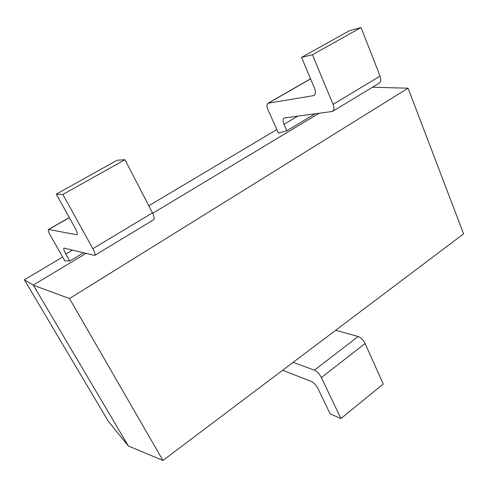 <?xml version="1.0" encoding="UTF-8"?>
<svg xmlns="http://www.w3.org/2000/svg" width="488" height="488" viewBox="0 0 488 488"><rect width="100%" height="100%" fill="white"/><g stroke="black" fill="none" stroke-linecap="round" stroke-linejoin="round"><path stroke-width="0.73" d="M33.276 285.09L24.4 279.825L108.263 421.235L128.326 445.959L33.276 285.09L85.973 253.406M372.454 87.254L408.072 88.188L463.6 233.856L162.949 460.465L128.326 445.959M408.072 88.188L69.491 298.54L162.949 460.465M69.491 298.54L33.483 285.303M152.683 213.299L318.871 113.387M24.4 279.825L62.678 257.036M148.797 205.771L276.806 129.558M313.265 95.691L314.016 95.422C315.669 94.16 315.827 91.762 314.51 88.224L301.535 57.413L349.506 30.659L361.059 27.535L380.06 76.116C381.22 79.513 380.902 81.88 379.115 83.222L332.517 111.435L284.168 117.998C282.796 119.084 282.741 121.195 283.992 124.324L286.84 130.784L278.38 133.096L267.949 109.647C266.661 106.451 266.698 104.31 268.071 103.224L313.265 95.691L314.644 94.879M286.84 130.784L315.01 113.887M76.543 234.71L76.97 234.661C77.696 233.898 77.043 231.611 75.012 227.804L56.297 194.151L117.157 160.223L124.959 159.716L152.469 212.872C154.257 216.532 154.653 218.813 153.665 219.716L94.715 255.401L63.952 248.075C63.379 248.734 64.001 250.728 65.831 254.065L69.778 261.025L64.843 260.836L50.471 235.594C48.599 232.184 47.946 230.147 48.513 229.482L76.543 234.71L77.226 234.307M69.778 261.025L83.497 252.796M301.535 57.413L312.436 54.754L361.059 27.535M332.517 111.435C334.164 110.166 334.353 107.805 333.072 104.353L312.436 54.754M56.297 194.151L62.867 194.48L124.959 159.716M94.715 255.401C95.453 254.644 94.831 252.412 92.86 248.691L62.867 194.48M282.582 370.294L311.307 381.415C313.863 382.683 316.102 385.105 318.017 388.674L330.138 413.873L340.929 418.558L321.372 377.547C319.402 373.863 317.096 371.392 314.455 370.136L293.087 362.377M335.659 330.291L358.174 336.494C360.937 337.562 363.243 339.904 365.097 343.522L383.257 384.019L340.929 418.558M310.582 78.903L268.626 103.029M283.992 124.324L297.82 116.101M380.06 76.116L333.072 104.353M69.357 217.636L48.818 229.451M65.831 254.065L72.535 250.082M152.469 212.872L92.86 248.691M365.097 343.522L321.372 377.547M358.174 336.494L314.455 370.136M310.539 78.8L268.071 103.224M69.302 217.532L48.513 229.482"/></g></svg>

